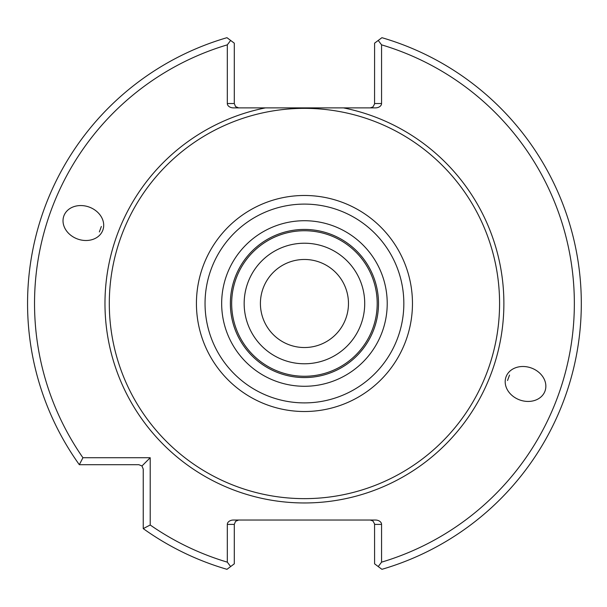 <?xml version="1.0" encoding="UTF-8"?>
<svg xmlns="http://www.w3.org/2000/svg" width="607" height="607" viewBox="0 0 607 607"><rect width="100%" height="100%" fill="white"/><g stroke="black" fill="none" stroke-linecap="round" stroke-linejoin="round"><path stroke-width="0.91" d="M364.716 303.5A60.275 60.275 0 0 0 304.441 243.225A60.275 60.275 0 0 0 244.166 303.5A60.275 60.275 0 0 0 304.441 363.775A60.275 60.275 0 0 0 364.716 303.5A60.275 60.275 0 0 0 274.303 251.298A60.275 60.275 0 0 0 274.303 355.702A60.275 60.275 0 0 0 364.716 303.5M377.197 303.5A72.757 72.757 0 0 0 268.059 240.486A72.757 72.757 0 0 0 268.059 366.514A72.757 72.757 0 0 0 377.197 303.5M378.51 303.5A74.069 74.069 0 0 0 267.406 239.355A74.069 74.069 0 0 0 267.406 367.645A74.069 74.069 0 0 0 378.51 303.5A74.069 74.069 0 0 0 267.406 239.355A74.069 74.069 0 0 0 267.406 367.645A74.069 74.069 0 0 0 378.51 303.5M499.576 303.5A195.135 195.135 0 0 0 206.873 134.504A195.135 195.135 0 0 0 206.873 472.496A195.135 195.135 0 0 0 499.576 303.5M370.232 520.032L372.948 520.988L374.557 523.902L374.587 563.835L381.917 569.313A276.875 276.875 0 0 0 381.917 37.687L374.587 43.165L374.557 104.009L372.948 106.931L370.232 107.879M101.339 226.494L99.358 231.935M507.543 380.506L509.523 375.065M234.294 563.835L226.965 569.313A276.875 276.875 0 0 1 143.237 528.614L150.21 525.002A269.91 269.91 0 0 0 227.322 562.158L227.322 524.395L234.294 524.395L234.294 563.835M378.237 566.566L381.56 562.158A269.91 269.91 0 0 0 381.56 44.842L381.56 103.524L374.587 103.524M381.56 44.842L378.237 40.434M374.587 524.395L381.56 524.395L381.56 562.158M227.322 562.158L230.637 566.566M227.322 44.842A269.91 269.91 0 0 0 82.939 457.731L79.327 464.704A276.875 276.875 0 0 1 226.965 37.687L230.637 40.434L227.322 44.842L227.322 103.524A6.161 4.355 180 0 0 233.483 107.879L265.471 107.879A199.468 199.468 0 0 0 106.688 329.578A199.468 199.468 0 0 0 317.507 502.535A199.468 199.468 0 0 0 343.41 107.879L265.471 107.879M102.849 230.129A20.744 16.988 20 0 0 89.168 207.063A20.744 16.988 20 0 0 63.864 215.94A20.744 16.988 20 0 0 77.544 238.999A20.744 16.988 20 0 0 102.849 230.129M506.033 376.871A20.744 16.988 -160 0 0 519.713 399.937A20.744 16.988 -160 0 0 545.01 391.06A20.744 16.988 -160 0 0 531.33 368.001A20.744 16.988 -160 0 0 506.033 376.871M230.637 40.434L234.294 43.165L234.294 103.524L227.322 103.524M82.939 457.731L150.21 457.731L150.21 525.002M143.237 528.614L143.237 469.059L141.962 465.979L138.882 464.704L79.327 464.704M141.962 465.979L150.21 457.731M234.294 524.395L235.569 521.314L238.65 520.032M381.56 524.395A6.161 4.355 0 0 0 375.392 520.032L233.483 520.032A6.161 4.355 0 0 0 227.322 524.395M343.41 107.879L375.392 107.879A6.161 4.355 180 0 0 381.56 103.524M238.65 107.879L235.569 106.604L234.294 103.524M348.471 303.5A44.03 44.03 0 0 0 304.441 259.47A44.03 44.03 0 0 0 260.411 303.5A44.03 44.03 0 0 0 304.441 347.53A44.03 44.03 0 0 0 348.471 303.5M387.22 303.5A82.78 82.78 0 0 0 263.051 231.813A82.78 82.78 0 0 0 263.051 375.187A82.78 82.78 0 0 0 387.22 303.5M403.837 303.5A99.396 99.396 0 0 0 254.743 217.42A99.396 99.396 0 0 0 254.743 389.58A99.396 99.396 0 0 0 403.837 303.5M412.464 303.5A108.023 108.023 0 0 0 250.433 209.954A108.023 108.023 0 0 0 250.433 397.046A108.023 108.023 0 0 0 412.464 303.5"/></g></svg>
